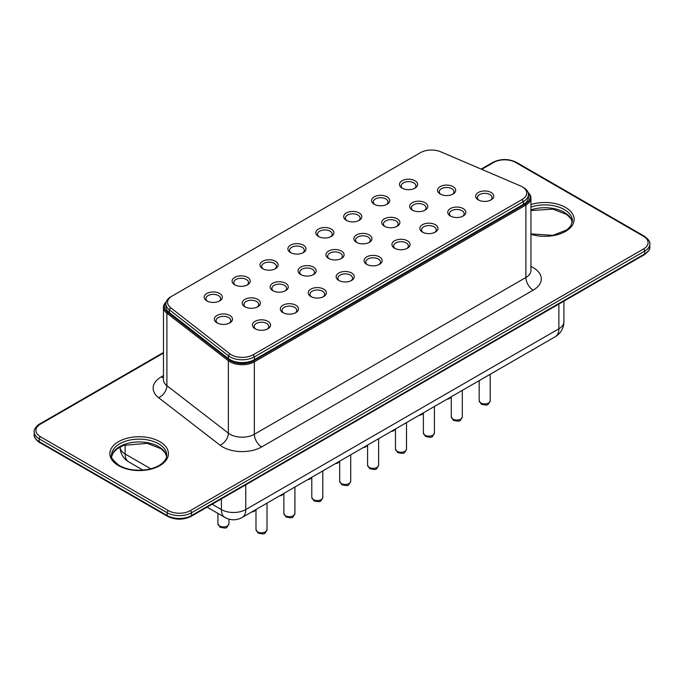 <?xml version="1.0" encoding="UTF-8"?>
<svg xmlns="http://www.w3.org/2000/svg" width="684" height="684" viewBox="0 0 684 684"><rect width="100%" height="100%" fill="white"/><g stroke="black" fill="none" stroke-linecap="round" stroke-linejoin="round"><path stroke-width="1.03" d="M172.129 296.035L420.489 152.652A15.51 8.952 180 0 1 440.693 151.788L520.464 185.92A15.51 8.952 180 0 1 522.191 186.783A15.51 8.952 180 0 1 522.191 199.437L253.183 354.757A15.51 8.952 180 0 1 229.756 353.756L170.641 307.697A15.51 8.952 180 0 1 172.129 296.035L170.915 296.745A17.228 9.944 180 0 0 165.87 303.773A17.228 9.944 180 0 0 169.256 309.698L170.641 307.697M165.87 303.773L165.87 306.586A17.228 9.944 0 0 0 169.256 312.511L228.371 358.57A17.228 9.944 0 0 0 254.397 359.681L523.414 204.362A17.228 9.944 0 0 0 528.458 197.334L528.458 194.521A17.228 9.944 180 0 1 523.414 201.549L254.397 356.868A17.228 9.944 180 0 1 228.371 355.757L169.256 309.698L169.256 312.511M166.041 302.362A16.365 9.448 0 0 0 167.589 312.22L229.046 359.733A16.365 9.448 0 0 0 253.738 360.767L525.295 203.986A16.365 9.448 0 0 0 528.245 192.939M206.833 300.9L206.833 300.9A9.072 5.241 180 0 1 206.833 293.496A9.072 5.241 180 0 1 219.667 293.496A9.072 5.241 180 0 1 219.667 300.9A9.072 5.241 180 0 1 206.833 300.9M234.74 284.792L234.74 284.792A9.072 5.241 180 0 1 234.74 277.388A9.072 5.241 180 0 1 247.574 277.388A9.072 5.241 180 0 1 247.574 284.792A9.072 5.241 180 0 1 234.74 284.792M262.639 268.684L262.639 268.684A9.072 5.241 180 0 1 262.639 261.279A9.072 5.241 180 0 1 275.472 261.279A9.072 5.241 180 0 1 275.472 268.684A9.072 5.241 180 0 1 262.639 268.684M290.538 252.576L290.538 252.576A9.072 5.241 180 0 1 290.538 245.171A9.072 5.241 180 0 1 303.371 245.171A9.072 5.241 180 0 1 303.371 252.576A9.072 5.241 180 0 1 290.538 252.576M318.436 236.467L318.436 236.467A9.072 5.241 180 0 1 318.436 229.063A9.072 5.241 180 0 1 331.27 229.063A9.072 5.241 180 0 1 331.27 236.467A9.072 5.241 180 0 1 318.436 236.467M346.335 220.359L346.335 220.359A9.072 5.241 180 0 1 346.335 212.955A9.072 5.241 180 0 1 359.168 212.955A9.072 5.241 180 0 1 359.168 220.359A9.072 5.241 180 0 1 346.335 220.359M374.233 204.26L374.233 204.26A9.072 5.241 180 0 1 374.233 196.847A9.072 5.241 180 0 1 387.067 196.847A9.072 5.241 180 0 1 387.067 204.26A9.072 5.241 180 0 1 374.233 204.26M402.132 188.151L402.132 188.151A9.072 5.241 180 0 1 402.132 180.738A9.072 5.241 180 0 1 414.966 180.738A9.072 5.241 180 0 1 414.966 188.151A9.072 5.241 180 0 1 402.132 188.151M217.008 322.882L217.008 322.882A9.072 5.241 180 0 1 217.008 315.469A9.072 5.241 180 0 1 229.841 315.469A9.072 5.241 180 0 1 229.841 322.882A9.072 5.241 180 0 1 217.008 322.882M244.906 306.774L244.906 306.774A9.072 5.241 180 0 1 244.906 299.37A9.072 5.241 180 0 1 257.74 299.37A9.072 5.241 180 0 1 257.74 306.774A9.072 5.241 180 0 1 244.906 306.774M272.813 290.666L272.813 290.666A9.072 5.241 180 0 1 272.813 283.262A9.072 5.241 180 0 1 285.638 283.262A9.072 5.241 180 0 1 285.638 290.666A9.072 5.241 180 0 1 272.813 290.666M300.712 274.558L300.712 274.558A9.072 5.241 180 0 1 300.712 267.153A9.072 5.241 180 0 1 313.546 267.153A9.072 5.241 180 0 1 313.546 274.558A9.072 5.241 180 0 1 300.712 274.558M328.611 258.449L328.611 258.449A9.072 5.241 180 0 1 328.611 251.045A9.072 5.241 180 0 1 341.444 251.045A9.072 5.241 180 0 1 341.444 258.449A9.072 5.241 180 0 1 328.611 258.449M255.081 328.756L255.081 328.756A9.072 5.241 180 0 1 255.081 321.343A9.072 5.241 180 0 1 267.914 321.343A9.072 5.241 180 0 1 267.914 328.756A9.072 5.241 180 0 1 255.081 328.756M282.979 312.648L282.979 312.648A9.072 5.241 180 0 1 282.979 305.235A9.072 5.241 180 0 1 295.813 305.235A9.072 5.241 180 0 1 295.813 312.648A9.072 5.241 180 0 1 282.979 312.648M310.878 296.54L310.878 296.54A9.072 5.241 180 0 1 310.878 289.135A9.072 5.241 180 0 1 323.712 289.135A9.072 5.241 180 0 1 323.712 296.54A9.072 5.241 180 0 1 310.878 296.54M338.785 280.431L338.785 280.431A9.072 5.241 180 0 1 338.785 273.027A9.072 5.241 180 0 1 351.619 273.027A9.072 5.241 180 0 1 351.619 280.431A9.072 5.241 180 0 1 338.785 280.431M356.509 242.341L356.509 242.341A9.072 5.241 180 0 1 356.509 234.937A9.072 5.241 180 0 1 369.343 234.937A9.072 5.241 180 0 1 369.343 242.341A9.072 5.241 180 0 1 356.509 242.341M384.408 226.233L384.408 226.233A9.072 5.241 180 0 1 384.408 218.829A9.072 5.241 180 0 1 397.242 218.829A9.072 5.241 180 0 1 397.242 226.233A9.072 5.241 180 0 1 384.408 226.233M412.307 210.125L412.307 210.125A9.072 5.241 180 0 1 412.307 202.72A9.072 5.241 180 0 1 425.14 202.72A9.072 5.241 180 0 1 425.14 210.125A9.072 5.241 180 0 1 412.307 210.125M440.205 194.025L440.205 194.025A9.072 5.241 180 0 1 440.205 186.612A9.072 5.241 180 0 1 453.039 186.612A9.072 5.241 180 0 1 453.039 194.025A9.072 5.241 180 0 1 440.205 194.025M366.684 264.323L366.684 264.323A9.072 5.241 180 0 1 366.684 256.919A9.072 5.241 180 0 1 379.517 256.919A9.072 5.241 180 0 1 379.517 264.323A9.072 5.241 180 0 1 366.684 264.323M394.582 248.215L394.582 248.215A9.072 5.241 180 0 1 394.582 240.811A9.072 5.241 180 0 1 407.416 240.811A9.072 5.241 180 0 1 407.416 248.215A9.072 5.241 180 0 1 394.582 248.215M422.481 232.107L422.481 232.107A9.072 5.241 180 0 1 422.481 224.703A9.072 5.241 180 0 1 435.315 224.703A9.072 5.241 180 0 1 435.315 232.107A9.072 5.241 180 0 1 422.481 232.107M450.38 215.999L450.38 215.999A9.072 5.241 180 0 1 450.38 208.594A9.072 5.241 180 0 1 463.213 208.594A9.072 5.241 180 0 1 463.213 215.999A9.072 5.241 180 0 1 450.38 215.999M478.278 199.89L478.278 199.89A9.072 5.241 180 0 1 478.278 192.486A9.072 5.241 180 0 1 491.112 192.486A9.072 5.241 180 0 1 491.112 199.89A9.072 5.241 180 0 1 478.278 199.89M166.169 301.926A17.228 9.944 0 0 0 163.467 307.27A17.228 9.944 0 0 0 166.896 313.221L228.362 360.733A17.228 9.944 0 0 0 254.345 361.819L525.902 205.038A17.228 9.944 0 0 0 530.946 198.001A17.228 9.944 0 0 0 528.116 192.537M522.191 186.783L523.414 187.484A17.228 9.944 180 0 1 528.458 194.521M207.508 301.251A7.353 4.241 180 0 1 205.901 298.6A7.353 4.241 180 0 1 213.254 294.359A7.353 4.241 180 0 1 220.607 298.6A7.353 4.241 180 0 1 219 301.251M235.407 285.142A7.353 4.241 180 0 1 233.8 282.492A7.353 4.241 180 0 1 241.153 278.251A7.353 4.241 180 0 1 248.506 282.492A7.353 4.241 180 0 1 246.898 285.142M263.306 269.034A7.353 4.241 180 0 1 261.698 266.392A7.353 4.241 180 0 1 269.051 262.143A7.353 4.241 180 0 1 276.404 266.392A7.353 4.241 180 0 1 274.797 269.034M291.213 252.926A7.353 4.241 180 0 1 289.597 250.284A7.353 4.241 180 0 1 296.95 246.035A7.353 4.241 180 0 1 304.303 250.284A7.353 4.241 180 0 1 302.696 252.926M319.112 236.826A7.353 4.241 180 0 1 317.504 234.176A7.353 4.241 180 0 1 324.849 229.927A7.353 4.241 180 0 1 332.202 234.176A7.353 4.241 180 0 1 330.594 236.826M347.01 220.718A7.353 4.241 180 0 1 345.403 218.068A7.353 4.241 180 0 1 352.756 213.818A7.353 4.241 180 0 1 360.1 218.068A7.353 4.241 180 0 1 358.493 220.718M374.909 204.61A7.353 4.241 180 0 1 373.302 201.96A7.353 4.241 180 0 1 380.655 197.71A7.353 4.241 180 0 1 387.999 201.96A7.353 4.241 180 0 1 386.392 204.61M402.808 188.502A7.353 4.241 180 0 1 401.2 185.851A7.353 4.241 180 0 1 408.553 181.602A7.353 4.241 180 0 1 415.906 185.851A7.353 4.241 180 0 1 414.29 188.502M217.683 323.233A7.353 4.241 180 0 1 216.076 320.582A7.353 4.241 180 0 1 223.429 316.341A7.353 4.241 180 0 1 230.782 320.582A7.353 4.241 180 0 1 229.166 323.233M245.582 307.125A7.353 4.241 180 0 1 243.974 304.474A7.353 4.241 180 0 1 251.327 300.233A7.353 4.241 180 0 1 258.68 304.474A7.353 4.241 180 0 1 257.073 307.125M273.48 291.016A7.353 4.241 180 0 1 271.873 288.366A7.353 4.241 180 0 1 279.226 284.125A7.353 4.241 180 0 1 286.579 288.366A7.353 4.241 180 0 1 284.971 291.016M301.379 274.908A7.353 4.241 180 0 1 299.772 272.258A7.353 4.241 180 0 1 307.125 268.017A7.353 4.241 180 0 1 314.478 272.258A7.353 4.241 180 0 1 312.87 274.908M329.286 258.8A7.353 4.241 180 0 1 327.67 256.158A7.353 4.241 180 0 1 335.023 251.909A7.353 4.241 180 0 1 342.376 256.158A7.353 4.241 180 0 1 340.769 258.8M255.756 329.107A7.353 4.241 180 0 1 254.149 326.456A7.353 4.241 180 0 1 261.502 322.215A7.353 4.241 180 0 1 268.855 326.456A7.353 4.241 180 0 1 267.239 329.107M283.655 312.998A7.353 4.241 180 0 1 282.047 310.348A7.353 4.241 180 0 1 289.4 306.107A7.353 4.241 180 0 1 296.753 310.348A7.353 4.241 180 0 1 295.146 312.998M311.553 296.89A7.353 4.241 180 0 1 309.946 294.24A7.353 4.241 180 0 1 317.299 289.999A7.353 4.241 180 0 1 324.652 294.24A7.353 4.241 180 0 1 323.045 296.89M339.452 280.782A7.353 4.241 180 0 1 337.845 278.132A7.353 4.241 180 0 1 345.198 273.891A7.353 4.241 180 0 1 352.551 278.132A7.353 4.241 180 0 1 350.943 280.782M357.185 242.692A7.353 4.241 180 0 1 355.577 240.05A7.353 4.241 180 0 1 362.922 235.8A7.353 4.241 180 0 1 370.275 240.05A7.353 4.241 180 0 1 368.667 242.692M385.083 226.592A7.353 4.241 180 0 1 383.476 223.942A7.353 4.241 180 0 1 390.821 219.692A7.353 4.241 180 0 1 398.173 223.942A7.353 4.241 180 0 1 396.566 226.592M412.982 210.484A7.353 4.241 180 0 1 411.375 207.833A7.353 4.241 180 0 1 418.728 203.584A7.353 4.241 180 0 1 426.072 207.833A7.353 4.241 180 0 1 424.465 210.484M440.881 194.376A7.353 4.241 180 0 1 439.273 191.725A7.353 4.241 180 0 1 446.626 187.476A7.353 4.241 180 0 1 453.971 191.725A7.353 4.241 180 0 1 452.363 194.376M367.351 264.674A7.353 4.241 180 0 1 365.743 262.023A7.353 4.241 180 0 1 373.096 257.782A7.353 4.241 180 0 1 380.449 262.023A7.353 4.241 180 0 1 378.842 264.674M395.258 248.566A7.353 4.241 180 0 1 393.642 245.924A7.353 4.241 180 0 1 400.995 241.674A7.353 4.241 180 0 1 408.348 245.924A7.353 4.241 180 0 1 406.741 248.566M423.157 232.457A7.353 4.241 180 0 1 421.549 229.815A7.353 4.241 180 0 1 428.894 225.566A7.353 4.241 180 0 1 436.247 229.815A7.353 4.241 180 0 1 434.639 232.457M451.055 216.358A7.353 4.241 180 0 1 449.448 213.707A7.353 4.241 180 0 1 456.801 209.458A7.353 4.241 180 0 1 464.145 213.707A7.353 4.241 180 0 1 462.538 216.358M478.954 200.25A7.353 4.241 180 0 1 477.346 197.599A7.353 4.241 180 0 1 484.699 193.35A7.353 4.241 180 0 1 492.044 197.599A7.353 4.241 180 0 1 490.437 200.25M228.371 358.57L228.371 355.757L229.756 353.756M530.946 198.001L530.946 270.454A17.228 9.944 180 0 1 525.902 277.49L525.902 205.038L525.295 203.986M530.946 266.469A27.565 15.92 180 0 1 533.212 290.153A10.337 5.968 -120 0 1 525.902 277.49L254.345 434.272L254.345 361.819L253.738 360.767M533.212 290.153L261.656 446.934A10.337 5.968 -120 0 1 254.345 434.272A17.228 9.944 180 0 1 228.362 433.186L228.362 360.733L229.046 359.733M261.656 446.934A27.565 15.92 180 0 1 220.077 445.199A10.337 6.763 -52.3 0 0 228.362 433.186L166.896 385.673L166.896 313.221L167.589 312.22M523.414 204.362L523.414 201.549L522.191 199.437M254.397 359.681L254.397 356.868L253.183 354.757M220.077 445.199L158.611 397.686A10.337 6.763 -52.3 0 0 166.896 385.673A17.228 9.944 180 0 1 163.467 379.723L163.467 307.27M163.467 377.799A10.337 5.968 60 0 1 161.21 376.91L163.467 375.601M158.611 397.686A27.565 15.92 180 0 1 161.21 376.91M163.467 353.089L40.467 424.106A15.51 8.952 0 0 0 40.467 436.768L168.392 510.623A15.51 8.952 0 0 0 190.314 510.623L643.533 248.967A15.51 8.952 0 0 0 643.533 236.305L515.608 162.45A15.51 8.952 0 0 0 493.686 162.45L481.733 169.35M530.946 234.304A29.292 16.912 0 0 0 574.141 219.419A29.292 16.912 0 0 0 530.946 204.533M118.435 465.607A29.292 16.912 0 0 0 167.443 458.024A29.292 16.912 0 0 0 131.567 437.315A29.292 16.912 0 0 0 118.435 465.607M163.467 352.508L39.604 424.02C39.253 423.61 33.302 428.911 34.2 431.843A17.228 9.944 0 0 0 39.244 438.88L167.17 512.735A17.228 9.944 0 0 0 191.537 512.735L644.755 251.071A1.727 0.992 -120 0 0 643.533 248.967M40.467 436.768A1.727 0.992 -60 0 0 39.244 438.88L39.244 441.693A1.727 0.992 120 0 0 39.604 442.48C39.253 442.89 33.302 437.589 34.2 434.656A17.228 9.944 0 0 0 39.244 441.693L167.17 515.548A17.228 9.944 0 0 0 191.537 515.548L191.537 512.735A1.727 0.992 -120 0 0 190.314 510.623M191.178 516.334L644.396 254.679A1.727 0.992 60 0 0 644.755 253.884A17.228 9.944 0 0 0 649.8 246.856L649.8 244.043A17.228 9.944 0 0 1 644.755 251.071L644.755 253.884L191.537 515.548A1.727 0.992 60 0 1 191.178 516.334C183.295 520.105 175.412 520.105 167.529 516.334A1.727 0.992 120 0 1 167.17 515.548L167.17 512.735A1.727 0.992 -60 0 1 168.392 510.623M649.8 244.043C650.416 242.025 648.612 239.417 644.396 236.219A1.727 0.992 120 0 0 643.533 236.305M644.396 236.219L516.471 162.364A1.727 0.992 120 0 0 515.608 162.45M39.604 424.02A1.727 0.992 60 0 1 40.467 424.106M516.471 162.364C508.588 158.594 500.705 158.594 492.822 162.364A1.727 0.992 60 0 1 493.686 162.45M530.946 233.902L552.894 235.339L566.788 229.944L570.815 225.857L572.423 220.829A27.565 15.92 0 0 0 558.571 207.021A27.565 15.92 0 0 0 530.946 207.081M166.716 455.057A27.565 15.92 0 0 0 139.151 439.145A27.565 15.92 0 0 0 111.578 455.057C110.218 456.732 112.792 460.221 119.298 465.522C127.104 469.771 136.407 471.122 147.188 469.575C152.959 468.523 157.594 466.719 161.091 464.171C165.041 461.007 166.922 457.964 166.716 455.057M572.303 222.189A27.565 15.92 0 0 0 530.946 209.894M166.605 456.416A27.565 15.92 0 0 0 139.151 441.958A27.565 15.92 0 0 0 111.697 456.416M212.143 504.236L221.385 509.571A17.228 9.944 0 0 0 245.753 509.571L245.753 484.828M207.098 507.152L224.951 517.455A17.228 17.228 0 0 0 242.187 517.455A17.228 9.944 -120 0 0 245.753 509.571L558.862 328.799L558.862 304.055M242.187 517.455L555.297 336.69A17.228 9.944 -120 0 0 558.862 328.799A17.228 9.944 0 0 0 563.907 321.762L563.907 301.148M150.771 468.805L125.138 454.005A17.228 9.944 -60 0 0 128.703 461.888A17.228 17.228 0 0 1 120.093 446.968L120.093 446.968A17.228 9.944 0 0 0 125.138 454.005L125.138 444.831M224.951 517.455A17.228 9.944 -60 0 1 221.385 509.571L221.385 498.901M490.206 400.738C487.658 405.766 488.188 405.544 481.365 404.253L479.185 400.738A5.515 3.181 0 0 0 480.801 402.987A5.515 3.181 0 0 0 486.803 403.68A5.515 3.181 0 0 0 490.206 400.738L490.206 374.259M462.307 416.847C459.759 421.874 460.289 421.652 453.466 420.361L451.286 416.847A5.515 3.181 0 0 0 452.902 419.095A5.515 3.181 0 0 0 458.904 419.788A5.515 3.181 0 0 0 462.307 416.847L462.307 390.367M434.408 432.955C431.861 437.982 432.391 437.76 425.568 436.469L423.387 432.955A5.515 3.181 0 0 0 424.995 435.204A5.515 3.181 0 0 0 431.005 435.896A5.515 3.181 0 0 0 434.408 432.955L434.408 406.476M406.51 449.063C403.962 454.091 404.483 453.868 397.669 452.577L395.48 449.063A5.515 3.181 0 0 0 397.096 451.312A5.515 3.181 0 0 0 403.107 452.004A5.515 3.181 0 0 0 406.51 449.063L406.51 422.584M378.611 465.171C376.063 470.199 376.585 469.976 369.77 468.685L367.582 465.171A5.515 3.181 0 0 0 369.198 467.42A5.515 3.181 0 0 0 375.208 468.113A5.515 3.181 0 0 0 378.611 465.171L378.611 438.692M228.943 523.73C226.387 528.749 226.917 528.527 220.103 527.244L217.914 523.73A5.515 3.181 0 0 0 219.53 525.979A5.515 3.181 0 0 0 225.54 526.671A5.515 3.181 0 0 0 228.943 523.73L228.943 519.13M350.712 481.279C348.165 486.298 348.686 486.076 341.872 484.794L339.683 481.279A5.515 3.181 0 0 0 341.299 483.528A5.515 3.181 0 0 0 347.31 484.221A5.515 3.181 0 0 0 350.712 481.279L350.712 454.8M322.814 497.388C320.266 502.407 320.787 502.184 313.973 500.902L311.784 497.388A5.515 3.181 0 0 0 313.4 499.636A5.515 3.181 0 0 0 319.411 500.329A5.515 3.181 0 0 0 322.814 497.388L322.814 470.908M294.915 513.496C292.359 518.515 292.889 518.292 286.074 517.01L283.886 513.496A5.515 3.181 0 0 0 285.502 515.745A5.515 3.181 0 0 0 291.512 516.437A5.515 3.181 0 0 0 294.915 513.496L294.915 487.017M267.017 529.604C264.46 534.623 264.99 534.401 258.176 533.118L255.987 529.604A5.515 3.181 0 0 0 257.603 531.853A5.515 3.181 0 0 0 263.605 532.545A5.515 3.181 0 0 0 267.017 529.604L267.017 503.125M492.822 162.364L481.151 169.102M34.2 434.656L34.2 431.843M649.8 246.856C650.416 248.865 648.612 251.473 644.396 254.679M39.604 442.48L167.529 516.334M572.294 222.232L570.815 218.615L566.788 214.528L552.894 209.124L530.946 210.569M166.597 456.467L165.109 452.842L161.091 448.755L147.188 443.36L123.624 445.369L117.092 448.841L113.193 452.834L111.706 456.467M555.297 336.69A17.228 17.228 0 0 0 563.907 321.762M128.703 461.888L142.922 470.096M479.185 400.738L479.185 380.629M451.286 416.847L451.286 396.737M423.387 432.955L423.387 412.845M395.48 449.063L395.48 428.953M367.582 465.171L367.582 445.062M217.914 523.73L217.914 513.393M339.683 481.279L339.683 461.17M311.784 497.388L311.784 477.278M283.886 513.496L283.886 493.386M255.987 529.604L255.987 509.486M451.286 397.25L448.798 398.883L447.011 399.208M423.387 413.358L420.899 414.991L419.104 415.316M395.48 429.466L393.001 431.1L391.205 431.416M367.582 445.575L365.102 447.208L363.307 447.524M339.683 461.683L337.203 463.316L335.408 463.632M311.784 477.791L309.305 479.424L307.509 479.74M283.886 493.899L281.406 495.532L279.611 495.849M255.987 510.007L253.499 511.641L251.712 511.957"/></g></svg>
